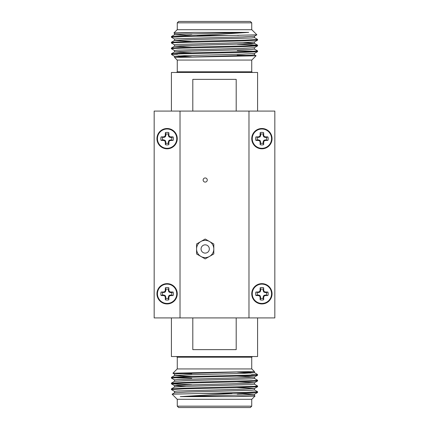 <?xml version="1.0" encoding="UTF-8"?>
<svg xmlns="http://www.w3.org/2000/svg" width="429" height="429" viewBox="0 0 429 429"><rect width="100%" height="100%" fill="white"/><g stroke="black" fill="none" stroke-linecap="round" stroke-linejoin="round"><path stroke-width="0.64" d="M171.407 317.921L171.407 356.531L257.593 356.531L257.593 317.921M236.197 317.921L236.197 349.635L192.803 349.635L192.803 317.921M172.935 373.235L177.188 368.94L251.812 368.94L254.461 371.589L252.043 371.589L254.461 371.589L254.461 372.71L242.76 371.991M191.747 373.788L181.419 373.595M172.919 373.209L252.043 371.589L177.579 373.782L174.539 374.142L174.539 375.579L191.747 376.458M255.041 396.005L251.812 399.276L177.188 399.276L172.12 394.208L200.005 393.5L245.908 393.13L257.566 392.476L257.566 391.72L254.435 389.913M255.057 396.031L235.135 396.627L180.277 396.627L232.078 393.5M191.747 378.308L174.485 377.734M174.565 379.922L171.434 378.115L171.434 377.354L184.03 376.667L214.5 375.949C233.987 375.536 252.359 375.139 256.483 374.715L251.555 374.715L254.488 374.86M171.407 378.083L180.684 377.472L245.254 375.917L257.566 375.241L257.593 374.715L256.483 374.715L257.11 374.233L257.593 374.715M191.747 384.754L171.434 383.858L171.434 383.102L184.03 382.411L254.311 380.62L257.593 380.26L254.435 378.421M171.407 383.826L184.03 383.113L245.249 381.665L257.561 380.99L257.593 380.26M174.565 391.414L171.434 389.607L171.434 388.846L184.03 388.159L254.311 386.363L257.593 386.003L254.435 384.164M171.407 389.575L183.998 388.862L234.727 387.687L257.566 386.733L257.593 386.003M200.005 393.5L244.97 392.465L257.593 391.752M177.268 406.172L251.732 406.172L250.354 407.55L178.646 407.55L177.268 406.172L177.268 399.276M261.899 283.639A10.151 10.151 0 0 0 251.748 293.79A10.151 10.151 0 0 0 261.899 303.941A10.151 10.151 0 0 0 272.05 293.79A10.151 10.151 0 0 0 261.899 283.639M257.357 292.562A4.708 4.708 0 0 0 257.357 295.018L255.888 295.522A14.227 1.239 0 0 0 258.515 295.602L258.628 295.018L260.156 295.737L260.671 298.332A4.708 4.708 0 0 0 263.127 298.332L263.159 296.916L263.846 295.533L265.17 295.018L267.916 295.522A6.258 6.258 0 0 0 267.916 292.052A14.227 1.239 180 0 0 265.288 291.972L265.17 292.562L263.846 292.042L263.159 290.658L263.637 287.773A6.258 6.258 0 0 0 260.167 287.773A14.227 1.239 90 0 0 260.087 290.401L260.671 290.519L260.156 291.843L258.773 292.53L255.888 292.052A6.258 6.258 0 0 0 255.888 295.522M263.127 289.243A4.708 4.708 0 0 0 260.671 289.243L260.167 287.773M167.101 283.639A10.151 10.151 0 0 0 156.95 293.79A10.151 10.151 0 0 0 167.101 303.941A10.151 10.151 0 0 0 177.252 293.79A10.151 10.151 0 0 0 167.101 283.639M162.553 292.562A4.708 4.708 0 0 0 162.553 295.018L161.084 295.522A14.227 1.239 0 0 0 163.712 295.602L163.83 295.018L165.353 295.737L165.873 298.332A4.708 4.708 0 0 0 168.329 298.332L168.356 296.916L169.047 295.533L170.372 295.018L173.112 295.522A6.258 6.258 0 0 0 173.112 292.052A14.227 1.239 180 0 0 170.485 291.972L170.372 292.562L169.047 292.042L168.356 290.658L168.833 287.773A6.258 6.258 0 0 0 165.363 287.773A14.227 1.239 90 0 0 165.283 290.401L165.873 290.519L165.353 291.843L163.969 292.53L161.084 292.052A6.258 6.258 0 0 0 161.084 295.522M168.329 289.243A4.708 4.708 0 0 0 165.873 289.243L165.363 287.773M167.101 148.809A10.151 10.151 0 0 1 156.95 138.658A10.151 10.151 0 0 0 167.101 148.809A10.151 10.151 0 0 0 177.252 138.658A10.151 10.151 0 0 0 167.101 128.507A10.151 10.151 0 0 0 156.95 138.658A10.151 10.151 0 0 0 167.101 148.809A10.151 10.151 0 0 0 177.252 138.658A10.151 10.151 0 0 1 167.101 148.809A10.151 10.151 0 0 0 177.252 138.658M162.553 137.43A4.708 4.708 0 0 0 162.553 139.886L161.084 140.396A14.227 1.239 0 0 0 163.712 140.476L163.83 139.886L165.353 140.605L165.873 143.206A4.708 4.708 0 0 0 168.329 143.206L168.356 141.79L169.047 140.406L170.372 139.886L173.112 140.396A6.258 6.258 0 0 0 173.112 136.926A14.227 1.239 180 0 0 170.485 136.846L170.372 137.43L169.047 136.915L168.356 135.532L168.833 132.647A6.258 6.258 0 0 0 165.363 132.647A14.227 1.239 90 0 0 165.283 135.269L165.873 135.387L165.353 136.712L163.969 137.403L161.084 136.926A6.258 6.258 0 0 0 161.084 140.396M168.329 134.116A4.708 4.708 0 0 0 165.873 134.116L165.363 132.647M261.899 148.809A10.151 10.151 0 0 1 251.748 138.658A10.151 10.151 0 0 0 261.899 148.809A10.151 10.151 0 0 0 272.05 138.658A10.151 10.151 0 0 0 261.899 128.507A10.151 10.151 0 0 0 251.748 138.658A10.151 10.151 0 0 0 261.899 148.809A10.151 10.151 0 0 0 272.05 138.658A10.151 10.151 0 0 1 261.899 148.809A10.151 10.151 0 0 0 272.05 138.658M257.357 137.43A4.708 4.708 0 0 0 257.357 139.886L255.888 140.396A14.227 1.239 0 0 0 258.515 140.476L258.628 139.886L260.156 140.605L260.671 143.206A4.708 4.708 0 0 0 263.127 143.206L263.159 141.79L263.846 140.406L265.17 139.886L267.916 140.396A6.258 6.258 0 0 0 267.916 136.926A14.227 1.239 180 0 0 265.288 136.846L265.17 137.43L263.846 136.915L263.159 135.532L263.637 132.647A6.258 6.258 0 0 0 260.167 132.647A14.227 1.239 90 0 0 260.087 135.269L260.671 135.387L260.156 136.712L258.773 137.403L255.888 136.926A6.258 6.258 0 0 0 255.888 140.396M263.127 134.116A4.708 4.708 0 0 0 260.671 134.116L260.167 132.647M257.593 111.079L257.593 72.469L171.407 72.469L171.407 111.079M192.803 111.079L192.803 79.365L236.197 79.365L236.197 111.079M256.065 55.765L251.812 60.06L177.188 60.06L174.539 57.411L176.957 57.411L174.539 57.411L174.539 56.29L186.24 57.009M237.253 55.212L247.581 55.405M256.081 55.791L176.957 57.411L251.421 55.218L254.461 54.858L254.461 53.421M174.565 33.344L173.943 32.969L177.188 29.724L251.812 29.724L256.88 34.792M173.943 32.969L193.865 32.373L248.723 32.373L214.5 34.593L171.434 36.524L171.434 37.28L174.565 39.087M256.858 34.819L228.995 35.5L196.922 35.5M237.253 50.692L254.515 51.265M254.461 47.673L254.461 49.11L251.421 49.469L186.24 51.265L174.565 51.952L171.434 53.759L183.746 53.083L248.316 51.528L257.593 50.917L254.435 49.078L257.566 50.885L257.566 51.646L244.97 52.333L214.5 53.051C195.013 53.464 176.641 53.861 172.517 54.285L177.445 54.285L174.512 54.14M237.253 44.246L257.566 45.142L257.566 45.898L244.97 46.589L174.689 48.38L171.407 48.74L174.565 50.579L171.434 48.772M254.499 45.522L257.593 45.174L244.97 45.887L183.751 47.335L171.439 48.01L171.407 48.74M254.435 37.586L257.566 39.393L257.566 40.154L244.97 40.841L174.689 42.637L171.407 42.997L174.565 44.836L171.434 43.029M257.593 39.425L245.002 40.138L194.273 41.313L171.434 42.267L171.407 42.997M171.407 54.285L172.517 54.285L171.89 54.767L171.407 53.791M228.995 35.5L184.03 36.535L171.407 37.248M251.732 22.828L177.268 22.828L178.646 21.45L250.354 21.45L251.732 22.828L251.732 29.724M237.253 35.376L238.83 35.35M191.747 35.628L171.434 36.524L174.565 34.711L191.747 35.628M203.126 180.024A2.07 2.07 0 0 0 205.191 182.094A2.07 2.07 0 0 0 207.261 180.024A2.07 2.07 0 0 0 205.191 177.96A2.07 2.07 0 0 0 203.126 180.024M201.056 248.976A4.134 4.134 0 0 0 205.191 253.11A4.134 4.134 0 0 0 209.331 248.976A4.134 4.134 0 0 0 205.191 244.836A4.134 4.134 0 0 0 201.056 248.976M205.191 239.023L196.573 243.999L196.573 253.947L205.191 258.923L213.808 253.947L213.808 243.999L205.191 239.023L196.573 243.999L196.573 253.947L205.191 258.923L213.808 253.947L213.808 243.999L205.191 239.023M196.573 248.976A8.618 8.618 0 0 0 209.502 256.435A8.618 8.618 0 0 0 209.502 241.511A8.618 8.618 0 0 0 196.573 248.976M174.539 51.984L191.747 52.864L174.539 51.984L174.539 50.547L177.579 50.188L242.76 48.391L254.435 47.71L257.566 45.898M186.24 34.03L191.747 34.191L186.24 34.03M248.723 32.373L186.24 34.03L174.565 34.711L171.434 36.524M254.461 36.181L254.461 37.618L251.421 37.977L186.24 39.774L174.565 40.46L171.434 42.267L174.565 40.46M256.874 34.808L254.435 36.218L242.76 36.899L177.579 38.696L174.539 39.055L174.539 40.492L191.747 41.372M242.76 42.648L254.435 43.334L257.566 45.142M254.461 41.929L254.461 43.367L251.421 43.726L186.24 45.522L174.565 46.203L171.439 48.01M257.566 40.154L254.435 41.962L242.76 42.648L177.579 44.444L174.539 44.804L174.539 46.235L191.742 47.115M193.865 32.373L174.539 33.312L174.539 34.749M257.566 51.646L254.435 53.453L242.76 54.14L186.24 55.577L174.539 56.29M191.559 56.853L178.394 55.888M174.565 56.328L171.89 54.767M263.159 141.79L263.717 142.047L263.127 141.929M263.846 140.406L264.307 140.862L263.647 140.605M265.17 139.886L265.288 140.476L265.031 139.913M260.671 141.929L260.054 141.902L260.644 141.79M260.156 140.605L259.695 141.066L259.953 140.406M258.773 139.913L258.515 140.476M260.644 135.532L260.087 135.269M259.953 136.915L259.695 136.256L260.156 136.712M258.628 137.43L258.655 136.813L258.773 137.403M263.647 136.712L264.307 136.454L263.846 136.915M263.127 135.387L263.717 135.269L263.159 135.532M265.031 137.403L265.288 136.846M263.127 143.206L263.637 144.67A14.227 1.239 -90 0 0 263.717 142.047M263.744 141.902A14.136 1.233 -67.5 0 0 264.103 141.066M264.307 140.862A14.136 1.233 -22.5 0 0 265.149 140.503M265.288 140.476A14.227 1.239 0 0 0 267.916 140.396M266.447 139.886A4.708 4.708 0 0 0 266.447 137.43L267.916 136.926M266.447 137.43L265.17 137.43M265.149 136.813A14.136 1.233 -157.5 0 0 264.307 136.454M264.103 136.256A14.136 1.233 -112.5 0 0 263.744 135.414M263.717 135.269A14.227 1.239 -90 0 0 263.637 132.647M260.671 134.116L260.671 135.387M260.054 135.414A14.136 1.233 112.5 0 0 259.695 136.256M259.497 136.454A14.136 1.233 157.5 0 0 258.655 136.813M258.515 136.846A14.227 1.239 180 0 0 255.888 136.926M257.357 139.886L258.628 139.886M258.655 140.503A14.136 1.233 22.5 0 0 259.497 140.862M259.695 141.066A14.136 1.233 67.5 0 0 260.054 141.902M260.087 142.047A14.227 1.239 90 0 0 260.167 144.67A6.258 6.258 0 0 0 263.637 144.67M260.671 143.206L260.167 144.67M168.356 141.79L168.946 141.902L168.329 141.929M169.047 140.406L169.305 141.066L168.844 140.605M170.372 139.886L170.345 140.503L170.227 139.913M165.873 141.929L165.283 142.047L165.841 141.79M165.353 140.605L164.897 141.066L165.154 140.406M163.969 139.913L163.712 140.476M165.841 135.532L165.283 135.269M165.154 136.915L164.693 136.454L165.353 136.712M163.83 137.43L163.851 136.813L163.969 137.403M168.844 136.712L169.305 136.256L169.047 136.915M168.329 135.387L168.946 135.414L168.356 135.532M170.227 137.403L170.485 136.846M168.329 143.206L168.833 144.67A14.227 1.239 -90 0 0 168.913 142.047M168.946 141.902A14.136 1.233 -67.5 0 0 169.305 141.066M169.503 140.862A14.136 1.233 -22.5 0 0 170.345 140.503M170.485 140.476A14.227 1.239 0 0 0 173.112 140.396M171.643 139.886A4.708 4.708 0 0 0 171.643 137.43L173.112 136.926M171.643 137.43L170.372 137.43M170.345 136.813A14.136 1.233 -157.5 0 0 169.503 136.454M169.305 136.256A14.136 1.233 -112.5 0 0 168.946 135.414M168.913 135.269A14.227 1.239 -90 0 0 168.833 132.647M165.873 134.116L165.873 135.387M165.256 135.414A14.136 1.233 112.5 0 0 164.897 136.256M164.693 136.454A14.136 1.233 157.5 0 0 163.851 136.813M163.712 136.846A14.227 1.239 180 0 0 161.084 136.926M162.553 139.886L163.83 139.886M163.851 140.503A14.136 1.233 22.5 0 0 164.693 140.862M164.897 141.066A14.136 1.233 67.5 0 0 165.256 141.902M165.283 142.047A14.227 1.239 90 0 0 165.363 144.67A6.258 6.258 0 0 0 168.833 144.67M165.873 143.206L165.363 144.67M168.356 296.916L168.946 297.034L168.329 297.061M169.047 295.533L169.305 296.192L168.844 295.737M170.372 295.018L170.345 295.635L170.227 295.045M165.873 297.061L165.283 297.174L165.841 296.916M165.353 295.737L164.693 295.994L165.154 295.533M163.969 295.045L163.712 295.602M165.841 290.658L165.283 290.401M165.154 292.042L164.693 291.586L165.353 291.843M163.83 292.562L163.712 291.972L163.969 292.53M168.844 291.843L169.305 291.382L169.047 292.042M168.329 290.519L168.946 290.54L168.356 290.658M170.227 292.53L170.485 291.972M168.329 298.332L168.833 299.801A14.227 1.239 -90 0 0 168.913 297.174M168.946 297.034A14.136 1.233 -67.5 0 0 169.305 296.192M169.503 295.994A14.136 1.233 -22.5 0 0 170.345 295.635M170.485 295.602A14.227 1.239 0 0 0 173.112 295.522M171.643 295.018A4.708 4.708 0 0 0 171.643 292.562L173.112 292.052M171.643 292.562L170.372 292.562M170.345 291.945A14.136 1.233 -157.5 0 0 169.503 291.586M169.305 291.382A14.136 1.233 -112.5 0 0 168.946 290.54M168.913 290.401A14.227 1.239 -90 0 0 168.833 287.773M165.873 289.243L165.873 290.519M165.256 290.54A14.136 1.233 112.5 0 0 164.897 291.382M164.693 291.586A14.136 1.233 157.5 0 0 163.851 291.945M163.712 291.972A14.227 1.239 180 0 0 161.084 292.052M162.553 295.018L163.83 295.018M163.851 295.635A14.136 1.233 22.5 0 0 164.693 295.994M164.897 296.192A14.136 1.233 67.5 0 0 165.256 297.034M165.283 297.174A14.227 1.239 90 0 0 165.363 299.801A6.258 6.258 0 0 0 168.833 299.801M165.873 298.332L165.363 299.801M263.159 296.916L263.717 297.174L263.127 297.061M263.846 295.533L264.307 295.994L263.647 295.737M265.17 295.018L265.149 295.635L265.031 295.045M260.671 297.061L260.054 297.034L260.644 296.916M260.156 295.737L259.695 296.192L259.953 295.533M258.773 295.045L258.515 295.602M260.644 290.658L260.087 290.401M259.953 292.042L259.695 291.382L260.156 291.843M258.628 292.562L258.515 291.972L258.773 292.53M263.647 291.843L264.103 291.382L263.846 292.042M263.127 290.519L263.717 290.401L263.159 290.658M265.031 292.53L265.288 291.972M263.127 298.332L263.637 299.801A14.227 1.239 -90 0 0 263.717 297.174M263.744 297.034A14.136 1.233 -67.5 0 0 264.103 296.192M264.307 295.994A14.136 1.233 -22.5 0 0 265.149 295.635M265.288 295.602A14.227 1.239 0 0 0 267.916 295.522M266.447 295.018A4.708 4.708 0 0 0 266.447 292.562L267.916 292.052M266.447 292.562L265.17 292.562M265.149 291.945A14.136 1.233 -157.5 0 0 264.307 291.586M264.103 291.382A14.136 1.233 -112.5 0 0 263.744 290.54M263.717 290.401A14.227 1.239 -90 0 0 263.637 287.773M260.671 289.243L260.671 290.519M260.054 290.54A14.136 1.233 112.5 0 0 259.695 291.382M259.497 291.586A14.136 1.233 157.5 0 0 258.655 291.945M258.515 291.972A14.227 1.239 180 0 0 255.888 292.052M257.357 295.018L258.628 295.018M258.655 295.635A14.136 1.233 22.5 0 0 259.497 295.994M259.695 296.192A14.136 1.233 67.5 0 0 260.054 297.034M260.087 297.174A14.227 1.239 90 0 0 260.167 299.801A6.258 6.258 0 0 0 263.637 299.801M260.671 298.332L260.167 299.801M180.277 396.627L242.76 394.97L254.461 394.251L237.253 393.372M174.539 392.819L174.539 391.382L177.579 391.023L242.76 389.226L254.435 388.54L257.566 386.733M172.126 394.192L174.565 392.782L186.24 392.101L251.421 390.304L254.461 389.945L254.461 388.508L237.253 387.628M186.24 386.352L174.565 385.666L171.434 383.858M174.539 387.071L174.539 385.633L177.579 385.274L242.76 383.478L254.435 382.797L257.561 380.99M171.434 388.846L174.565 387.038L186.24 386.352L251.421 384.556L254.461 384.196L254.461 382.765L237.258 381.885M174.539 381.327L174.539 379.89L177.579 379.531L242.76 377.734L254.435 377.048L257.566 375.241M171.434 383.102L174.565 381.29L186.24 380.609L251.421 378.812L254.461 378.453L254.461 377.016L237.253 376.136M235.135 396.627L254.461 395.688L254.461 394.251M242.76 394.97L237.253 394.809M171.434 377.354L174.565 375.547L186.24 374.86L242.76 373.423L254.461 372.71M237.441 372.147L250.606 373.112M254.435 372.672L257.11 374.233M248.976 111.079L274.828 111.079L274.828 317.921L248.976 317.921L248.976 111.079L180.024 111.079L180.024 317.921L154.172 317.921L154.172 111.079L180.024 111.079M180.024 317.921L248.976 317.921M252.418 356.531L251.732 357.218L177.268 357.218L177.268 368.94M251.748 293.79A10.151 10.151 0 0 0 261.899 303.941A10.151 10.151 0 0 0 272.05 293.79M261.899 284.127A9.658 9.658 0 0 0 252.241 293.79A9.658 9.658 0 0 0 261.899 303.448A9.658 9.658 0 0 0 271.562 293.79A9.658 9.658 0 0 0 261.899 284.127M156.95 293.79A10.151 10.151 0 0 0 167.101 303.941A10.151 10.151 0 0 0 177.252 293.79M167.101 284.127A9.658 9.658 0 0 0 157.438 293.79A9.658 9.658 0 0 0 167.101 303.448A9.658 9.658 0 0 0 176.759 293.79A9.658 9.658 0 0 0 167.101 284.127M167.101 129A9.658 9.658 0 0 0 157.438 138.658A9.658 9.658 0 0 0 167.101 148.316A9.658 9.658 0 0 0 176.759 138.658A9.658 9.658 0 0 0 167.101 129M261.899 129A9.658 9.658 0 0 0 252.241 138.658A9.658 9.658 0 0 0 261.899 148.316A9.658 9.658 0 0 0 271.562 138.658A9.658 9.658 0 0 0 261.899 129M176.582 72.469L177.268 71.782L251.732 71.782L251.732 60.06M254.435 54.821L256.075 55.77M251.732 71.782L252.418 72.469M177.268 71.782L177.268 60.06M177.268 29.724L177.268 22.828M257.566 392.476L254.435 394.289M174.565 374.179L172.925 373.23M254.435 395.656L255.051 396.01M177.268 357.218L176.582 356.531M251.732 357.218L251.732 368.94M251.732 399.276L251.732 406.172"/></g></svg>
